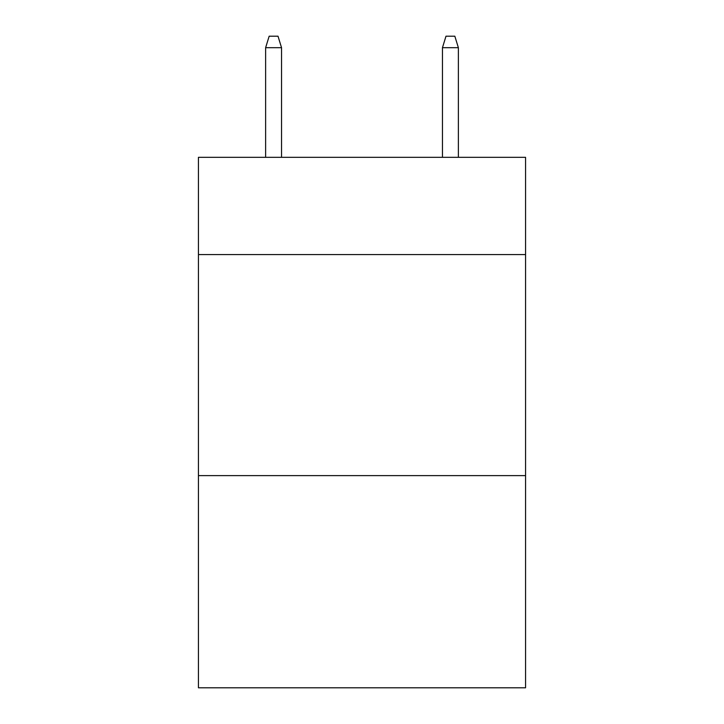<?xml version="1.0" encoding="UTF-8"?>
<svg xmlns="http://www.w3.org/2000/svg" width="724" height="724" viewBox="0 0 724 724"><rect width="100%" height="100%" fill="white"/><g stroke="black" fill="none" stroke-linecap="round" stroke-linejoin="round"><path stroke-width="1.09" d="M525.561 254.577L525.561 157.325L198.439 157.325L198.439 254.577L525.561 254.577L525.561 687.8L198.439 687.8L198.439 254.577M525.561 475.614L198.439 475.614M281.546 157.325L281.546 47.694L265.627 47.694L265.627 157.325M265.627 47.694L269.165 36.2L278.007 36.2L281.546 47.694M442.454 47.694L445.993 36.2L454.835 36.2L458.373 47.694L442.454 47.694L442.454 157.325M458.373 47.694L458.373 157.325"/></g></svg>
